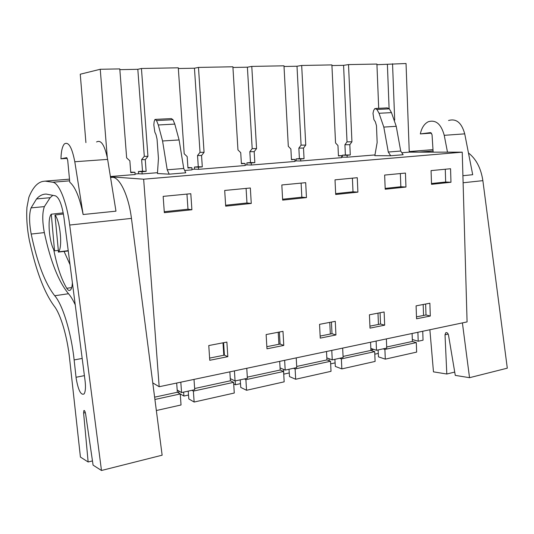 <?xml version="1.0" encoding="UTF-8"?>
<svg xmlns="http://www.w3.org/2000/svg" width="534" height="534" viewBox="0 0 534 534"><rect width="100%" height="100%" fill="white"/><g stroke="black" fill="none" stroke-linecap="round" stroke-linejoin="round"><path stroke-width="0.8" d="M194.009 379.394L194.723 389.713L181.553 392.57L180.812 382.17M246.775 368.286L247.389 378.286L235.067 380.962L234.426 370.89M296.23 357.88L296.75 367.579L285.189 370.089L284.642 360.316M342.668 348.108L343.115 357.526L332.248 359.883L331.781 350.397M386.369 338.91L386.736 348.061L376.503 350.284L376.116 341.066M422.734 331.254L423.048 340.185L418.209 341.233L417.888 332.275M85.914 142.611L80.254 74.213L100.245 69.273L107.274 157.363M152.764 382.891L159.172 386.729L143.653 179.197L110.431 176.781M181.553 392.57L177.188 390.034M235.067 380.962L230.287 378.626M285.189 370.089L280.07 367.933M332.248 359.883L326.828 357.887M376.503 350.284L370.836 348.435M418.209 341.233L412.328 339.524M159.172 386.729L467.083 321.915L462.237 152.17L409.251 152.137L406.04 63.513L376.937 64.694M462.237 152.17L143.653 179.197M164.332 212.672L191.9 209.749L190.805 193.715L163.157 196.378L164.332 212.672M208.774 345.545L226.883 342.074L227.824 356.665L209.762 360.29L208.774 345.545M335.699 194.489L357.893 192.133L357.266 177.702L335.012 179.845L335.699 194.489M251.26 203.447L225.682 206.164L224.694 190.458L250.346 187.988L251.26 203.447L246.968 202.987L246.087 188.402M274.609 332.942L282.987 331.334L283.774 345.431L266.967 348.809L266.132 334.564L274.609 332.942M335.933 334.965L320.246 338.115L319.552 324.338L335.279 321.328L335.933 334.965L331.994 333.703L320.146 336.066M385.208 189.236L405.96 187.033L405.446 173.069L384.64 175.072L385.208 189.236M376.817 313.378L384.126 311.976L384.667 325.186L370.002 328.13L369.428 314.793L376.817 313.378M430.304 316.028L429.87 303.219L416.093 305.855L416.56 318.785L430.304 316.028L426.005 314.967L416.487 316.862M306.456 197.593L282.653 200.117L281.825 184.964L305.688 182.668L306.456 197.593L301.837 197.2L301.103 183.109M450.97 182.261L431.525 184.323L431.065 170.606L450.556 168.731L450.97 182.261L445.67 182.021L445.269 169.238M374.961 154.933L347.18 157.203L342.301 157.156L342.214 155.22L345.385 154.967L344.924 144.741L347.027 141.864L343.576 65.335L331.928 65.562M341.74 157.203L342.301 157.156M300.769 160.994L300.662 158.985L304.053 158.711L303.506 148.072L305.748 145.081L301.683 65.475L331.901 64.908L335.546 142.952L337.962 145.548L338.443 155.948L341.673 155.688L341.76 157.643L300.769 160.994L296.136 160.914L296.03 158.918L299.407 158.651L298.86 148.105L301.083 145.141L297.004 66.229L284.028 66.483M294.975 161.008L296.136 160.914M251.334 165.026L251.214 162.95L254.831 162.663L254.184 151.689L256.56 148.592L251.781 66.416L283.988 65.809L288.307 146.329L290.89 148.999L291.457 159.719L294.895 159.446L295.002 161.462L251.334 165.026L246.995 164.906L246.875 162.85L250.473 162.563L249.825 151.689L252.181 148.619L247.396 67.191L232.937 67.464M245.159 165.059L246.995 164.906M198.581 169.331L198.441 167.189L202.299 166.882L201.552 155.548L204.068 152.344L198.481 67.424L232.897 66.777L237.957 149.921L240.727 152.677L241.401 163.744L245.059 163.444L245.186 165.527L198.581 169.331L194.59 169.171L194.443 167.049L198.281 166.742L197.533 155.507L200.03 152.337L194.449 68.212L178.336 68.519M191.98 169.385L194.59 169.171M157.49 172.689L142.157 173.944L141.991 171.728L146.129 171.394L145.261 159.673L147.938 156.349L141.443 68.499L178.289 67.805L184.19 153.765L187.174 156.602L187.955 168.036L191.866 167.723L192.013 169.872L184.677 170.473M142.157 173.944L138.566 173.73L138.399 171.534L142.511 171.207L141.637 159.593L144.293 156.308L137.819 69.3L119.85 69.647M135.089 174.011L138.566 173.73M100.245 69.273L119.79 68.906L126.645 157.87L129.855 160.801L130.763 172.629L134.955 172.288L135.122 174.518L110.391 176.534M409.251 152.137L401.822 152.744M169.205 174.171L157.437 173.517L158.451 158.464L157.049 139.154L156.015 134.675L154.827 132.085L153.825 124.936L154.166 121.592L154.987 119.402L156.535 120.55L158.304 124.976L162.563 140.983L167.215 169.805L169.205 174.171L185.772 172.796L183.743 168.477L179.097 139.941L174.792 124.102L172.989 119.723L171.394 118.595L155.701 119.369M375.883 108.462L387.284 107.895L389.333 108.849L391.469 112.621L396.235 126.311L383.806 127.092L379.053 113.275L376.931 109.47L374.901 108.509L373.653 110.431L372.986 113.355L373.893 119.569L375.342 121.792L376.47 125.664L377.151 142.471L374.835 155.661L390.694 155.761L403.13 154.727L400.707 151.042L388.285 152.036L390.694 155.761M141.443 68.499L137.819 69.3M198.481 67.424L194.449 68.212M251.781 66.416L247.396 67.191M301.683 65.475L297.004 66.229M378.699 108.322L376.917 64.06L348.515 64.594L343.576 65.335M54.995 215.015L58.473 251.854C62.758 247.823 60.262 221.103 54.995 215.015L63.413 213.994M58.266 252.088L68.272 250.96M63.212 212.872L51.291 214.201C47.039 218.346 49.348 244.111 54.535 250.8L58.119 250.446M394.693 120.083L392.543 63.766M223.599 342.701L224.407 355.143L209.615 358.094M223.799 355.264L222.992 342.821M279.395 332.021L280.076 344.05L266.84 346.686M278.908 344.283L278.227 332.248M331.434 322.062L331.994 333.703M330.339 334.03L329.772 322.382M380.068 312.757L380.535 324.025L369.915 326.147M378.452 324.445L377.985 313.151M425.625 304.033L426.005 314.967M423.555 315.454L423.175 304.5M191.9 209.749L187.988 209.215L186.947 194.089M164.265 211.718L187.988 209.215M227.824 356.665L224.407 355.143M357.893 192.133L353.007 191.799L352.4 178.176M335.659 193.628L353.007 191.799M225.622 205.243L246.968 202.987M283.774 345.431L280.076 344.05M405.96 187.033L400.847 186.753L400.353 173.557M385.174 188.402L400.847 186.753M384.667 325.186L380.535 324.025M282.606 199.229L301.837 197.2M431.499 183.516L445.67 182.021M347.18 157.203L347.093 155.254L350.284 154.993L349.823 144.681L351.939 141.784L348.515 64.594M347.093 155.254L342.214 155.22M341.673 155.688L338.436 155.668M300.662 158.985L296.03 158.918M294.895 159.446L291.444 159.392M251.214 162.95L246.875 162.85M245.059 163.444L241.375 163.357M198.441 167.189L194.443 167.049M191.866 167.723L187.921 167.569M141.991 171.728L138.399 171.534M130.723 172.148L134.955 172.288M389.099 108.502L387.39 64.487M183.743 168.477L167.215 169.805M383.806 127.092L388.285 152.036M396.235 126.311L400.707 151.042M147.938 156.349L144.293 156.308M204.068 152.344L200.03 152.337M256.56 148.592L252.181 148.619M305.748 145.081L301.083 145.141M351.939 141.784L347.027 141.864M51.291 214.201L54.535 250.8M349.823 144.681L344.924 144.741M350.284 154.993L345.385 154.967M303.506 148.072L298.86 148.105M304.053 158.711L299.407 158.651M254.184 151.689L249.825 151.689M254.831 162.663L250.473 162.563M201.552 155.548L197.533 155.507M202.299 166.882L198.281 166.742M145.261 159.673L141.637 159.593M146.129 171.394L142.511 171.207M69.48 179.157L45.183 181.133L52.699 182.234C58.927 182.648 66.797 201.832 69.694 225.034L131.451 218.399C128.681 196.018 119.983 177.602 112.707 177.301L110.478 177.061M66.71 157.663L67.711 160.287L69.774 182.221C75.214 186.726 79.666 197.493 83.13 214.521L115.971 211.164L107.634 159.392C104.784 145.248 101.1 139.441 96.567 141.964M45.183 181.133L42.84 181.413C40.143 181.967 37.667 183.496 35.404 186.006C32.941 188.756 30.772 192.514 28.883 197.266L26.96 207.239C26.266 217.638 27.087 228.779 29.41 240.674L31.092 247.823C37.34 274.222 45.043 293.653 54.208 306.122C60.496 313.899 67.191 336.133 69.513 357.934L80.42 457.064L88.137 461.983L83.604 413.009L83.845 410.606C84.519 410.219 85.106 411.34 85.62 413.983L93.083 465.134L101.473 470.487L69.694 225.034M74.133 359.929C71.216 332.402 62.571 304.54 54.728 295.749C45.09 283.447 37.246 262.882 31.192 234.052C29.103 222.625 29.056 213.907 31.065 207.886L36.546 198.935C39.429 195.691 42.66 194.069 46.244 194.076L55.409 195.838C59.134 197.48 61.971 204.676 63.926 217.431L85.06 380.669C85.814 387.197 85.5 391.609 84.118 393.905C80.934 395.574 78.284 390.374 76.155 378.306L74.133 359.929L82.183 358.441M101.473 470.487L162.136 455.195L131.451 218.399M66.65 157.67L60.963 158.805C61.156 151.302 62.304 146.343 64.394 143.926C68.526 141.383 71.997 147.324 74.793 161.742L83.13 214.521M88.137 461.983L92.462 460.922M54.728 295.749L68.492 293.727C70.748 296.27 72.998 299.968 75.241 304.827M68.492 293.727C58.52 281.585 50.47 261.213 44.342 232.604C42.233 221.263 42.246 212.599 44.375 206.611L50.156 197.7L52.819 195.337M67.284 158.371L60.963 158.805M64.087 251.434L70.047 264.684M53.66 249.345C56.924 266.032 61.283 279.015 66.743 288.287C68.178 290.563 69.46 291.083 70.601 289.849C71.576 288.64 72.177 286.284 72.39 282.786M409.244 151.91L420.285 152.143M468.458 152.964C476.161 158.958 480.967 168.183 482.869 180.646L507.3 368.173L469.533 377.692L462.404 322.903M462.911 175.706L472.703 174.705L464.727 133.86C461.636 122.72 456.243 118.268 448.553 120.51M430.604 132.606L432.039 134.641L433.154 152.15M409.231 151.556L432.814 149.647M429.877 329.752L433.468 371.851L446.811 374.014L445.016 334.778L445.756 332.755C447.018 332.295 447.939 333.089 448.507 335.138L455.282 375.382L469.533 377.692M430.504 132.619L420.331 133.914C421.633 127.86 424.27 123.808 428.248 121.752C435.811 119.489 441.137 124.015 444.235 135.322L447.485 152.157M446.811 374.014L454.721 372.071M431.539 133.133L420.331 133.914M176.681 383.045L177.348 392.256L180.252 393.959L181.039 404.979L156.349 410.519M154.613 397.169L177.348 392.256M154.913 399.472L180.252 393.959M229.854 371.851L230.428 380.782L233.598 382.351L234.279 393.031L194.142 402.042L188.822 398.925L188.195 391.128M183.629 392.116L183.91 396.054L178.843 393.084L178.683 390.901M194.643 388.518L230.428 380.782M191.973 390.307L193.375 391.102L233.598 382.351M193.375 391.102L194.142 402.042M183.91 396.054L188.549 395.033M279.696 361.358L280.19 370.022L283.587 371.47L284.168 381.837L246.548 390.281L240.767 387.41L240.207 379.848M247.322 377.131L280.19 370.022M244.358 378.946L245.894 379.674L283.587 371.47M245.894 379.674L246.548 390.281M235.18 380.936L235.421 384.754L240.527 383.632M235.421 384.754L233.698 383.893M326.514 351.505L326.928 359.923L330.526 361.258L331.02 371.324L295.682 379.253L289.508 376.597L289.007 369.261M296.69 366.457L326.928 359.923M293.486 368.286L295.122 368.961L330.526 361.258M295.122 368.961L295.682 379.253M283.527 369.388L283.794 374.14L289.301 372.932M370.569 342.234L370.923 350.411L374.688 351.646L375.102 361.431L341.847 368.894L335.332 366.437L334.885 359.309M343.062 356.432L370.923 350.411M339.644 358.274L341.373 358.895L374.688 351.646M341.373 358.895L341.847 368.894M329.051 358.708L329.578 358.901M330.659 363.861L335.158 362.873M329.051 359.015L329.131 360.737M412.101 333.49L412.395 341.446L416.306 342.594L416.647 352.106L385.294 359.142L378.493 356.859L378.099 349.937M386.696 347L412.395 341.446M383.098 348.849L384.901 349.43L416.306 342.594M384.901 349.43L385.294 359.142M371.991 348.815L371.978 349.743L373.713 349.369M374.795 354.182L378.352 353.401M371.978 349.743L372.024 350.771M179.097 139.941L162.563 140.983M174.792 124.102L158.304 124.976M172.989 119.723L156.535 120.55M379.053 113.275L391.469 112.621M376.931 109.47L389.333 108.849M52.699 182.234L69.64 180.839M110.545 177.482L112.707 177.301M74.793 161.742L107.634 159.392M83.604 413.009L85.34 412.628M76.035 377.271L84.412 375.636M31.192 234.052L44.342 232.604M31.065 207.886L44.375 206.611M66.743 288.287L71.676 287.586M419.35 152.097L432.88 150.982M463.111 182.768L482.869 180.646M444.235 135.322L464.727 133.86M445.016 334.778L448.186 334.09M68.232 250.666L58.473 251.854M83.845 410.606L84.299 410.506M36.546 198.935L50.156 197.7M445.756 332.755L446.591 332.575"/></g></svg>
